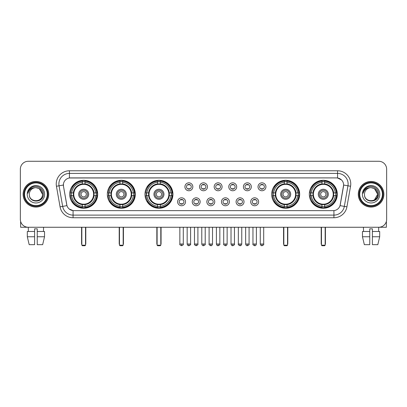 <?xml version="1.0" encoding="UTF-8"?>
<svg xmlns="http://www.w3.org/2000/svg" width="407" height="407" viewBox="0 0 407 407"><rect width="100%" height="100%" fill="white"/><g stroke="black" fill="none" stroke-linecap="round" stroke-linejoin="round"><path stroke-width="0.61" d="M309.325 194.261A13.986 13.986 0 0 0 323.311 208.252A13.986 13.986 0 0 0 337.301 194.261A13.986 13.986 0 0 0 323.311 180.276A13.986 13.986 0 0 0 309.325 194.261M107.331 194.261A13.986 13.986 0 0 0 121.322 208.252A13.986 13.986 0 0 0 135.307 194.261A13.986 13.986 0 0 0 121.322 180.276A13.986 13.986 0 0 0 107.331 194.261M144.968 194.261A13.986 13.986 0 0 0 158.954 208.252A13.986 13.986 0 0 0 172.939 194.261A13.986 13.986 0 0 0 158.954 180.276A13.986 13.986 0 0 0 144.968 194.261M271.693 194.261A13.986 13.986 0 0 0 285.678 208.252A13.986 13.986 0 0 0 299.669 194.261A13.986 13.986 0 0 0 285.678 180.276A13.986 13.986 0 0 0 271.693 194.261M69.699 194.261A13.986 13.986 0 0 0 83.689 208.252A13.986 13.986 0 0 0 97.675 194.261A13.986 13.986 0 0 0 83.689 180.276A13.986 13.986 0 0 0 69.699 194.261M185.526 201.786A3.958 3.958 0 0 1 181.568 205.744A3.958 3.958 0 0 1 177.61 201.786A3.958 3.958 0 0 1 181.568 197.827A3.958 3.958 0 0 1 185.526 201.786M179.192 201.786A2.376 2.376 0 0 0 181.568 204.161A2.376 2.376 0 0 0 183.944 201.786A2.376 2.376 0 0 0 181.568 199.41A2.376 2.376 0 0 0 179.192 201.786M200.147 201.786A3.958 3.958 0 0 1 196.189 205.744A3.958 3.958 0 0 1 192.231 201.786A3.958 3.958 0 0 1 196.189 197.827A3.958 3.958 0 0 1 200.147 201.786M193.813 201.786A2.376 2.376 0 0 0 196.189 204.161A2.376 2.376 0 0 0 198.565 201.786A2.376 2.376 0 0 0 196.189 199.41A2.376 2.376 0 0 0 193.813 201.786M214.769 201.786A3.958 3.958 0 0 1 210.811 205.744A3.958 3.958 0 0 1 206.853 201.786A3.958 3.958 0 0 1 210.811 197.827A3.958 3.958 0 0 1 214.769 201.786M208.435 201.786A2.376 2.376 0 0 0 210.811 204.161A2.376 2.376 0 0 0 213.187 201.786A2.376 2.376 0 0 0 210.811 199.41A2.376 2.376 0 0 0 208.435 201.786M229.39 201.786A3.958 3.958 0 0 1 225.432 205.744A3.958 3.958 0 0 1 221.474 201.786A3.958 3.958 0 0 1 225.432 197.827A3.958 3.958 0 0 1 229.39 201.786M223.056 201.786A2.376 2.376 0 0 0 225.432 204.161A2.376 2.376 0 0 0 227.808 201.786A2.376 2.376 0 0 0 225.432 199.41A2.376 2.376 0 0 0 223.056 201.786M244.012 201.786A3.958 3.958 0 0 1 240.049 205.744A3.958 3.958 0 0 1 236.091 201.786A3.958 3.958 0 0 1 240.049 197.827A3.958 3.958 0 0 1 244.012 201.786M237.678 201.786A2.376 2.376 0 0 0 240.049 204.161A2.376 2.376 0 0 0 242.424 201.786A2.376 2.376 0 0 0 240.049 199.41A2.376 2.376 0 0 0 237.678 201.786M258.628 201.786A3.958 3.958 0 0 1 254.67 205.744A3.958 3.958 0 0 1 250.712 201.786A3.958 3.958 0 0 1 254.67 197.827A3.958 3.958 0 0 1 258.628 201.786M252.294 201.786A2.376 2.376 0 0 0 254.67 204.161A2.376 2.376 0 0 0 257.046 201.786A2.376 2.376 0 0 0 254.67 199.41A2.376 2.376 0 0 0 252.294 201.786M192.837 186.793A3.958 3.958 0 0 1 188.879 190.756A3.958 3.958 0 0 1 184.92 186.793A3.958 3.958 0 0 1 188.879 182.835A3.958 3.958 0 0 1 192.837 186.793M186.503 186.793A2.376 2.376 0 0 0 188.879 189.169A2.376 2.376 0 0 0 191.254 186.793A2.376 2.376 0 0 0 188.879 184.422A2.376 2.376 0 0 0 186.503 186.793M207.458 186.793A3.958 3.958 0 0 1 203.5 190.756A3.958 3.958 0 0 1 199.542 186.793A3.958 3.958 0 0 1 203.5 182.835A3.958 3.958 0 0 1 207.458 186.793M201.124 186.793A2.376 2.376 0 0 0 203.5 189.169A2.376 2.376 0 0 0 205.876 186.793A2.376 2.376 0 0 0 203.5 184.422A2.376 2.376 0 0 0 201.124 186.793M222.08 186.793A3.958 3.958 0 0 1 218.121 190.756A3.958 3.958 0 0 1 214.163 186.793A3.958 3.958 0 0 1 218.121 182.835A3.958 3.958 0 0 1 222.08 186.793M215.746 186.793A2.376 2.376 0 0 0 218.121 189.169A2.376 2.376 0 0 0 220.497 186.793A2.376 2.376 0 0 0 218.121 184.422A2.376 2.376 0 0 0 215.746 186.793M236.701 186.793A3.958 3.958 0 0 1 232.743 190.756A3.958 3.958 0 0 1 228.78 186.793A3.958 3.958 0 0 1 232.743 182.835A3.958 3.958 0 0 1 236.701 186.793M230.367 186.793A2.376 2.376 0 0 0 232.743 189.169A2.376 2.376 0 0 0 235.114 186.793A2.376 2.376 0 0 0 232.743 184.422A2.376 2.376 0 0 0 230.367 186.793M251.317 186.793A3.958 3.958 0 0 1 247.359 190.756A3.958 3.958 0 0 1 243.401 186.793A3.958 3.958 0 0 1 247.359 182.835A3.958 3.958 0 0 1 251.317 186.793M244.983 186.793A2.376 2.376 0 0 0 247.359 189.169A2.376 2.376 0 0 0 249.735 186.793A2.376 2.376 0 0 0 247.359 184.422A2.376 2.376 0 0 0 244.983 186.793M265.939 186.793A3.958 3.958 0 0 1 261.981 190.756A3.958 3.958 0 0 1 258.023 186.793A3.958 3.958 0 0 1 261.981 182.835A3.958 3.958 0 0 1 265.939 186.793M259.605 186.793A2.376 2.376 0 0 0 261.981 189.169A2.376 2.376 0 0 0 264.357 186.793A2.376 2.376 0 0 0 261.981 184.422A2.376 2.376 0 0 0 259.605 186.793M60.073 206.848L56.441 186.264A13.197 13.197 0 0 1 69.434 170.777L337.566 170.777A13.197 13.197 0 0 1 350.559 186.264L346.927 206.848A13.197 13.197 0 0 1 333.933 217.75L73.067 217.75A13.197 13.197 0 0 1 60.073 206.848L62.668 206.39L59.04 185.806A10.557 10.557 0 0 1 69.434 173.413L337.566 173.413A10.557 10.557 0 0 1 347.96 185.806L344.332 206.39A10.557 10.557 0 0 1 333.933 215.11L73.067 215.11A10.557 10.557 0 0 1 62.668 206.39L66.951 205.632L63.477 186.264A7.128 7.128 0 0 1 70.492 177.9L336.508 177.9A7.128 7.128 0 0 1 343.523 186.264L340.267 204.736A7.128 7.128 0 0 1 333.252 210.628L73.748 210.628A7.128 7.128 0 0 1 66.733 204.736L63.477 186.264L63.446 183.969M70.955 195.584A12.8 12.8 0 0 1 70.955 192.943M272.949 195.584A12.8 12.8 0 0 1 272.949 192.943M146.22 195.584A12.8 12.8 0 0 1 146.22 192.943M108.588 195.584A12.8 12.8 0 0 1 108.588 192.943M310.582 195.584A12.8 12.8 0 0 1 310.582 192.943M23.123 194.261A12.8 12.8 0 0 0 35.923 207.061A12.8 12.8 0 0 0 48.718 194.261A12.8 12.8 0 0 0 35.923 181.466A12.8 12.8 0 0 0 23.123 194.261M358.282 194.261A12.8 12.8 0 0 0 371.077 207.061A12.8 12.8 0 0 0 383.877 194.261A12.8 12.8 0 0 0 371.077 181.466A12.8 12.8 0 0 0 358.282 194.261M69.434 170.777L69.434 177.981L336.508 177.9L337.566 177.981L341.544 179.986M333.252 210.628L73.748 210.628M73.067 217.75L73.067 210.592L69.261 209.035M350.559 186.264L343.635 185.043L340.048 205.632L346.927 206.848M386.65 169.19A7.916 7.916 0 0 0 378.734 161.274L28.266 161.274A7.916 7.916 0 0 0 20.35 169.19L20.35 219.332A7.916 7.916 0 0 0 28.266 227.254L378.734 227.254A7.916 7.916 0 0 0 386.65 219.332L386.65 169.19L386.65 219.332M20.35 169.19L20.35 219.332M378.734 161.274L28.266 161.274M28.383 231.476L28.266 227.254L378.734 227.254L378.617 231.476M20.615 221.362L20.615 227.254L51.226 227.254M27.31 231.476L27.31 236.752L29.187 244.668L27.31 236.752L27.31 231.476L34.6 231.476L34.6 228.836L37.241 228.836L37.241 231.476L44.531 231.476L44.531 236.752L42.654 244.668L44.531 236.752L37.241 236.752L37.241 231.476L37.241 244.668L42.654 244.668M43.574 227.254L43.457 231.476M34.6 231.476L34.6 244.668L29.187 244.668M27.31 236.752L34.6 236.752M47.268 194.261A11.35 11.35 0 0 0 35.923 182.916A11.35 11.35 0 0 0 24.573 194.261A11.35 11.35 0 0 0 35.923 205.611A11.35 11.35 0 0 0 47.268 194.261M47.797 194.261A11.874 11.874 0 0 0 35.923 182.387A11.874 11.874 0 0 0 24.044 194.261A11.874 11.874 0 0 0 35.923 206.14A11.874 11.874 0 0 0 47.797 194.261M48.586 194.261A12.668 12.668 0 0 0 35.923 181.598A12.668 12.668 0 0 0 23.255 194.261A12.668 12.668 0 0 0 35.923 206.929A12.668 12.668 0 0 0 48.586 194.261M42.516 194.261C42.125 190.257 39.927 188.054 35.923 187.668L39.22 188.548L42.516 194.261L39.22 188.548L35.923 187.668L39.22 188.548L42.516 194.261L39.22 188.548L35.923 187.668L39.22 188.548L42.516 194.261C42.923 202.772 28.917 202.772 29.324 194.261C28.734 203.419 43.661 203.215 43.351 194.261C43.839 187.978 35.607 183.984 30.861 188.034C29.207 189.418 28.236 191.173 27.951 193.305C29.197 189.372 31.853 187.495 35.923 187.668L39.22 188.548L42.516 194.261C42.923 202.772 28.917 202.772 29.324 194.261C28.917 202.772 42.923 202.772 42.516 194.261C42.923 202.772 28.917 202.772 29.324 194.261C28.917 202.772 42.923 202.772 42.516 194.261C42.923 202.772 28.917 202.772 29.324 194.261C28.917 202.772 42.923 202.772 42.516 194.261C42.923 202.772 28.917 202.772 29.324 194.261C28.917 202.772 42.923 202.772 42.516 194.261C42.923 202.772 28.917 202.772 29.324 194.261C28.917 202.772 42.923 202.772 42.516 194.261C42.923 202.772 28.917 202.772 29.324 194.261C28.917 202.772 42.923 202.772 42.516 194.261C42.923 202.772 28.917 202.772 29.324 194.261A6.598 6.598 0 0 1 35.923 187.668L39.22 188.548L42.516 194.261C42.781 199.384 36.198 202.788 32.178 199.7M27.213 194.261A8.71 8.71 0 0 0 35.923 202.971A8.71 8.71 0 0 0 44.628 194.261A8.71 8.71 0 0 0 35.923 185.556A8.71 8.71 0 0 0 27.213 194.261M30.861 188.034L28.912 190.349M28.795 190.573L28.968 190.252L28.795 190.573M93.946 195.584A10.343 10.343 0 0 0 85.007 184.005L85.007 184.005A10.343 10.343 0 0 0 73.428 195.584A10.343 10.343 0 0 0 93.946 195.584L93.946 195.584A10.343 10.343 0 0 1 85.007 204.523L85.007 206.278A12.088 12.088 0 0 0 95.701 195.584L96.815 195.584A13.197 13.197 0 0 1 85.007 207.392L85.007 206.278M71.22 195.584A12.536 12.536 0 0 1 71.22 192.943M85.007 181.797A12.536 12.536 0 0 0 82.367 181.797M96.154 192.943A12.536 12.536 0 0 1 96.154 195.584M95.701 192.943L96.815 192.943A13.197 13.197 0 0 0 85.007 181.135L85.007 183.878A10.47 10.47 0 0 1 94.073 192.943L95.701 192.943A12.088 12.088 0 0 0 85.007 182.25M71.673 195.584L70.559 195.584A13.197 13.197 0 0 0 82.367 207.392L82.367 204.65A10.47 10.47 0 0 1 73.301 195.584L71.673 195.584A12.088 12.088 0 0 0 82.367 206.278M95.701 195.584L94.073 195.584A10.47 10.47 0 0 1 85.007 204.65L85.007 204.523M73.428 195.584L73.428 195.584A10.343 10.343 0 0 0 82.367 204.523M85.007 206.731A12.536 12.536 0 0 1 82.367 206.731M82.367 182.25L82.367 181.135A13.197 13.197 0 0 0 70.559 192.943L73.301 192.943A10.47 10.47 0 0 1 82.367 183.878L82.367 182.25A12.088 12.088 0 0 0 71.673 192.943M93.61 194.261A9.921 9.921 0 0 1 83.689 204.187A9.921 9.921 0 0 1 73.764 194.261A9.921 9.921 0 0 1 83.689 184.34A9.921 9.921 0 0 1 93.61 194.261M88.701 194.261A5.016 5.016 0 0 0 83.689 189.25A5.016 5.016 0 0 0 78.673 194.261A5.016 5.016 0 0 0 83.689 199.277A5.016 5.016 0 0 0 88.701 194.261M87.647 194.261A3.958 3.958 0 0 0 83.689 190.303A3.958 3.958 0 0 0 79.726 194.261A3.958 3.958 0 0 0 83.689 198.224A3.958 3.958 0 0 0 87.647 194.261M86.325 194.261A2.64 2.64 0 0 1 83.689 196.902A2.64 2.64 0 0 1 81.049 194.261A2.64 2.64 0 0 1 83.689 191.626A2.64 2.64 0 0 1 86.325 194.261A2.64 2.64 0 0 1 83.689 196.902A2.64 2.64 0 0 1 81.049 194.261A2.64 2.64 0 0 1 83.689 191.626A2.64 2.64 0 0 1 86.325 194.261M72.583 187.139L71.958 187.139A13.721 13.721 0 0 1 97.41 194.261A13.721 13.721 0 0 1 71.958 201.389L72.583 201.389M81.838 227.254L81.838 245.197L85.536 245.197L85.536 227.254M81.838 245.197L82.367 245.726L85.007 245.726L85.536 245.197M131.583 195.584A10.343 10.343 0 0 0 122.639 184.005L122.639 184.005A10.343 10.343 0 0 0 111.06 195.584A10.343 10.343 0 0 0 131.583 195.584L131.583 195.584A10.343 10.343 0 0 1 122.639 204.523L122.639 206.278A12.088 12.088 0 0 0 133.333 195.584L134.447 195.584A13.197 13.197 0 0 1 122.639 207.392L122.639 206.278M108.852 195.584A12.536 12.536 0 0 1 108.852 192.943M122.639 181.797A12.536 12.536 0 0 0 119.999 181.797M133.786 192.943A12.536 12.536 0 0 1 133.786 195.584M133.333 192.943L134.447 192.943A13.197 13.197 0 0 0 122.639 181.135L122.639 183.878A10.47 10.47 0 0 1 131.705 192.943L133.333 192.943A12.088 12.088 0 0 0 122.639 182.25M109.305 195.584L108.191 195.584A13.197 13.197 0 0 0 119.999 207.392L119.999 204.65A10.47 10.47 0 0 1 110.933 195.584L109.305 195.584A12.088 12.088 0 0 0 119.999 206.278M133.333 195.584L131.705 195.584A10.47 10.47 0 0 1 122.639 204.65L122.639 204.523M111.06 195.584L111.06 195.584A10.343 10.343 0 0 0 119.999 204.523M122.639 206.731A12.536 12.536 0 0 1 119.999 206.731M119.999 182.25L119.999 181.135A13.197 13.197 0 0 0 108.191 192.943L110.933 192.943A10.47 10.47 0 0 1 119.999 183.878L119.999 182.25A12.088 12.088 0 0 0 109.305 192.943M131.242 194.261A9.921 9.921 0 0 1 121.322 204.187A9.921 9.921 0 0 1 111.396 194.261A9.921 9.921 0 0 1 121.322 184.34A9.921 9.921 0 0 1 131.242 194.261M126.333 194.261A5.016 5.016 0 0 0 121.322 189.25A5.016 5.016 0 0 0 116.305 194.261A5.016 5.016 0 0 0 121.322 199.277A5.016 5.016 0 0 0 126.333 194.261M125.28 194.261A3.958 3.958 0 0 0 121.322 190.303A3.958 3.958 0 0 0 117.364 194.261A3.958 3.958 0 0 0 121.322 198.224A3.958 3.958 0 0 0 125.28 194.261M123.957 194.261A2.64 2.64 0 0 1 121.322 196.902A2.64 2.64 0 0 1 118.681 194.261A2.64 2.64 0 0 1 121.322 191.626A2.64 2.64 0 0 1 123.957 194.261A2.64 2.64 0 0 1 121.322 196.902A2.64 2.64 0 0 1 118.681 194.261A2.64 2.64 0 0 1 121.322 191.626A2.64 2.64 0 0 1 123.957 194.261M110.216 187.139L109.59 187.139A13.721 13.721 0 0 1 135.043 194.261A13.721 13.721 0 0 1 109.59 201.389L110.216 201.389M119.475 227.254L119.475 245.197L123.168 245.197L123.168 227.254M119.475 245.197L119.999 245.726L122.639 245.726L123.168 245.197M169.215 195.584A10.343 10.343 0 0 0 160.272 184.005L160.272 184.005A10.343 10.343 0 0 0 148.692 195.584A10.343 10.343 0 0 0 169.215 195.584L169.215 195.584A10.343 10.343 0 0 1 160.272 204.523L160.272 206.278A12.088 12.088 0 0 0 170.965 195.584L172.08 195.584A13.197 13.197 0 0 1 160.272 207.392L160.272 206.278M146.489 195.584A12.536 12.536 0 0 1 146.489 192.943M160.272 181.797A12.536 12.536 0 0 0 157.631 181.797M171.418 192.943A12.536 12.536 0 0 1 171.418 195.584M170.965 192.943L172.08 192.943A13.197 13.197 0 0 0 160.272 181.135L160.272 183.878A10.47 10.47 0 0 1 169.337 192.943L170.965 192.943A12.088 12.088 0 0 0 160.272 182.25M146.937 195.584L145.823 195.584A13.197 13.197 0 0 0 157.631 207.392L157.631 204.65A10.47 10.47 0 0 1 148.565 195.584L146.937 195.584A12.088 12.088 0 0 0 157.631 206.278M170.965 195.584L169.337 195.584A10.47 10.47 0 0 1 160.272 204.65L160.272 204.523M148.692 195.584L148.692 195.584A10.343 10.343 0 0 0 157.631 204.523M160.272 206.731A12.536 12.536 0 0 1 157.631 206.731M157.631 182.25L157.631 181.135A13.197 13.197 0 0 0 145.823 192.943L148.565 192.943A10.47 10.47 0 0 1 157.631 183.878L157.631 182.25A12.088 12.088 0 0 0 146.937 192.943M168.874 194.261A9.921 9.921 0 0 1 158.954 204.187A9.921 9.921 0 0 1 149.028 194.261A9.921 9.921 0 0 1 158.954 184.34A9.921 9.921 0 0 1 168.874 194.261M163.965 194.261A5.016 5.016 0 0 0 158.954 189.25A5.016 5.016 0 0 0 153.938 194.261A5.016 5.016 0 0 0 158.954 199.277A5.016 5.016 0 0 0 163.965 194.261M162.912 194.261A3.958 3.958 0 0 0 158.954 190.303A3.958 3.958 0 0 0 154.996 194.261A3.958 3.958 0 0 0 158.954 198.224A3.958 3.958 0 0 0 162.912 194.261M161.594 194.261A2.64 2.64 0 0 1 158.954 196.902A2.64 2.64 0 0 1 156.313 194.261A2.64 2.64 0 0 1 158.954 191.626A2.64 2.64 0 0 1 161.594 194.261A2.64 2.64 0 0 1 158.954 196.902A2.64 2.64 0 0 1 156.313 194.261A2.64 2.64 0 0 1 158.954 191.626A2.64 2.64 0 0 1 161.594 194.261M147.848 187.139L147.227 187.139A13.721 13.721 0 0 1 172.675 194.261A13.721 13.721 0 0 1 147.227 201.389L147.848 201.389M157.107 227.254L157.107 245.197L160.801 245.197L160.801 227.254M157.107 245.197L157.631 245.726L160.272 245.726L160.801 245.197M295.94 195.584A10.343 10.343 0 0 0 287.001 184.005L287.001 184.005A10.343 10.343 0 0 0 275.417 195.584A10.343 10.343 0 0 0 295.94 195.584L295.94 195.584A10.343 10.343 0 0 1 287.001 204.523L287.001 206.278A12.088 12.088 0 0 0 297.695 195.584L298.809 195.584A13.197 13.197 0 0 1 287.001 207.392L287.001 206.278M273.214 195.584A12.536 12.536 0 0 1 273.214 192.943M287.001 181.797A12.536 12.536 0 0 0 284.361 181.797M298.148 192.943A12.536 12.536 0 0 1 298.148 195.584M297.695 192.943L298.809 192.943A13.197 13.197 0 0 0 287.001 181.135L287.001 183.878A10.47 10.47 0 0 1 296.067 192.943L297.695 192.943A12.088 12.088 0 0 0 287.001 182.25M273.667 195.584L272.553 195.584A13.197 13.197 0 0 0 284.361 207.392L284.361 204.65A10.47 10.47 0 0 1 275.295 195.584L273.667 195.584A12.088 12.088 0 0 0 284.361 206.278M297.695 195.584L296.067 195.584A10.47 10.47 0 0 1 287.001 204.65L287.001 204.523M275.417 195.584L275.417 195.584A10.343 10.343 0 0 0 284.361 204.523M287.001 206.731A12.536 12.536 0 0 1 284.361 206.731M284.361 182.25L284.361 181.135A13.197 13.197 0 0 0 272.553 192.943L275.295 192.943A10.47 10.47 0 0 1 284.361 183.878L284.361 182.25A12.088 12.088 0 0 0 273.667 192.943M295.604 194.261A9.921 9.921 0 0 1 285.678 204.187A9.921 9.921 0 0 1 275.758 194.261A9.921 9.921 0 0 1 285.678 184.34A9.921 9.921 0 0 1 295.604 194.261M290.695 194.261A5.016 5.016 0 0 0 285.678 189.25A5.016 5.016 0 0 0 280.667 194.261A5.016 5.016 0 0 0 285.678 199.277A5.016 5.016 0 0 0 290.695 194.261M289.636 194.261A3.958 3.958 0 0 0 285.678 190.303A3.958 3.958 0 0 0 281.72 194.261A3.958 3.958 0 0 0 285.678 198.224A3.958 3.958 0 0 0 289.636 194.261M288.319 194.261A2.64 2.64 0 0 1 285.678 196.902A2.64 2.64 0 0 1 283.043 194.261A2.64 2.64 0 0 1 285.678 191.626A2.64 2.64 0 0 1 288.319 194.261A2.64 2.64 0 0 1 285.678 196.902A2.64 2.64 0 0 1 283.043 194.261A2.64 2.64 0 0 1 285.678 191.626A2.64 2.64 0 0 1 288.319 194.261M274.572 187.139L273.952 187.139A13.721 13.721 0 0 1 299.404 194.261A13.721 13.721 0 0 1 273.952 201.389L274.572 201.389M283.832 227.254L283.832 245.197L287.525 245.197L287.525 227.254M283.832 245.197L284.361 245.726L287.001 245.726L287.525 245.197M333.572 195.584A10.343 10.343 0 0 0 324.633 184.005L324.633 184.005A10.343 10.343 0 0 0 313.054 195.584A10.343 10.343 0 0 0 333.572 195.584L333.572 195.584A10.343 10.343 0 0 1 324.633 204.523L324.633 206.278A12.088 12.088 0 0 0 335.327 195.584L336.441 195.584A13.197 13.197 0 0 1 324.633 207.392L324.633 206.278M310.846 195.584A12.536 12.536 0 0 1 310.846 192.943M324.633 181.797A12.536 12.536 0 0 0 321.993 181.797M335.78 192.943A12.536 12.536 0 0 1 335.78 195.584M335.327 192.943L336.441 192.943A13.197 13.197 0 0 0 324.633 181.135L324.633 183.878A10.47 10.47 0 0 1 333.699 192.943L335.327 192.943A12.088 12.088 0 0 0 324.633 182.25M311.299 195.584L310.185 195.584A13.197 13.197 0 0 0 321.993 207.392L321.993 204.65A10.47 10.47 0 0 1 312.927 195.584L311.299 195.584A12.088 12.088 0 0 0 321.993 206.278M335.327 195.584L333.699 195.584A10.47 10.47 0 0 1 324.633 204.65L324.633 204.523M313.054 195.584L313.054 195.584A10.343 10.343 0 0 0 321.993 204.523M324.633 206.731A12.536 12.536 0 0 1 321.993 206.731M321.993 182.25L321.993 181.135A13.197 13.197 0 0 0 310.185 192.943L312.927 192.943A10.47 10.47 0 0 1 321.993 183.878L321.993 182.25A12.088 12.088 0 0 0 311.299 192.943M333.236 194.261A9.921 9.921 0 0 1 323.311 204.187A9.921 9.921 0 0 1 313.39 194.261A9.921 9.921 0 0 1 323.311 184.34A9.921 9.921 0 0 1 333.236 194.261M328.327 194.261A5.016 5.016 0 0 0 323.311 189.25A5.016 5.016 0 0 0 318.299 194.261A5.016 5.016 0 0 0 323.311 199.277A5.016 5.016 0 0 0 328.327 194.261M327.274 194.261A3.958 3.958 0 0 0 323.311 190.303A3.958 3.958 0 0 0 319.353 194.261A3.958 3.958 0 0 0 323.311 198.224A3.958 3.958 0 0 0 327.274 194.261M325.951 194.261A2.64 2.64 0 0 1 323.311 196.902A2.64 2.64 0 0 1 320.675 194.261A2.64 2.64 0 0 1 323.311 191.626A2.64 2.64 0 0 1 325.951 194.261A2.64 2.64 0 0 1 323.311 196.902A2.64 2.64 0 0 1 320.675 194.261A2.64 2.64 0 0 1 323.311 191.626A2.64 2.64 0 0 1 325.951 194.261M312.205 187.139L311.584 187.139A13.721 13.721 0 0 1 337.037 194.261A13.721 13.721 0 0 1 311.584 201.389L312.205 201.389M321.464 227.254L321.464 245.197L325.162 245.197L325.162 227.254M321.464 245.197L321.993 245.726L324.633 245.726L325.162 245.197M188.09 189.036L188.09 188.66A2.025 2.025 0 0 0 189.672 188.66L189.672 189.036M189.672 184.554L189.672 184.931A2.025 2.025 0 0 0 188.09 184.931L188.09 184.554M202.706 189.036L202.706 188.66A2.025 2.025 0 0 0 204.294 188.66L204.294 189.036M204.294 184.554L204.294 184.931A2.025 2.025 0 0 0 202.706 184.931L202.706 184.554M217.328 189.036L217.328 188.66A2.025 2.025 0 0 0 218.91 188.66L218.91 189.036M218.91 184.554L218.91 184.931A2.025 2.025 0 0 0 217.328 184.931L217.328 184.554M231.949 189.036L231.949 188.66A2.025 2.025 0 0 0 233.532 188.66L233.532 189.036M233.532 184.554L233.532 184.931A2.025 2.025 0 0 0 231.949 184.931L231.949 184.554M246.571 189.036L246.571 188.66A2.025 2.025 0 0 0 248.153 188.66L248.153 189.036M248.153 184.554L248.153 184.931A2.025 2.025 0 0 0 246.571 184.931L246.571 184.554M261.187 189.036L261.187 188.66A2.025 2.025 0 0 0 262.774 188.66L262.774 189.036M262.774 184.554L262.774 184.931A2.025 2.025 0 0 0 261.187 184.931L261.187 184.554M180.779 204.024L180.779 203.648A2.025 2.025 0 0 0 182.361 203.648L182.361 204.024M182.361 199.547L182.361 199.923A2.025 2.025 0 0 0 180.779 199.923L180.779 199.547M195.396 204.024L195.396 203.648A2.025 2.025 0 0 0 196.983 203.648L196.983 204.024M196.983 199.547L196.983 199.923A2.025 2.025 0 0 0 195.396 199.923L195.396 199.547M210.017 204.024L210.017 203.648A2.025 2.025 0 0 0 211.604 203.648L211.604 204.024M211.604 199.547L211.604 199.923A2.025 2.025 0 0 0 210.017 199.923L210.017 199.547M224.639 204.024L224.639 203.648A2.025 2.025 0 0 0 226.221 203.648L226.221 204.024M226.221 199.547L226.221 199.923A2.025 2.025 0 0 0 224.639 199.923L224.639 199.547M239.26 204.024L239.26 203.648A2.025 2.025 0 0 0 240.842 203.648L240.842 204.024M240.842 199.547L240.842 199.923A2.025 2.025 0 0 0 239.26 199.923L239.26 199.547M253.882 204.024L253.882 203.648A2.025 2.025 0 0 0 255.464 203.648L255.464 204.024M255.464 199.547L255.464 199.923A2.025 2.025 0 0 0 253.882 199.923L253.882 199.547M386.385 221.362L386.385 227.254L355.774 227.254M369.76 231.476L369.76 236.752L362.469 236.752L364.346 244.668L362.469 236.752L362.469 231.476L369.76 231.476L369.76 228.836L372.4 228.836L372.4 231.476L379.69 231.476L379.69 236.752L377.813 244.668L379.69 236.752L372.4 236.752L372.4 231.476M369.76 236.752L369.76 244.668L364.346 244.668M377.813 244.668L372.4 244.668L372.4 236.752M363.426 227.254L363.543 231.476M382.427 194.261A11.35 11.35 0 0 0 371.077 182.916A11.35 11.35 0 0 0 359.732 194.261A11.35 11.35 0 0 0 371.077 205.611A11.35 11.35 0 0 0 382.427 194.261M382.956 194.261A11.874 11.874 0 0 0 371.077 182.387A11.874 11.874 0 0 0 359.203 194.261A11.874 11.874 0 0 0 371.077 206.14A11.874 11.874 0 0 0 382.956 194.261M383.745 194.261A12.668 12.668 0 0 0 371.077 181.598A12.668 12.668 0 0 0 358.414 194.261A12.668 12.668 0 0 0 371.077 206.929A12.668 12.668 0 0 0 383.745 194.261M377.289 192.028L377.676 194.261L374.379 188.548L371.077 187.668L374.379 188.548L377.676 194.261L374.379 188.548L371.077 187.668L374.379 188.548L377.676 194.261L374.379 188.548L371.077 187.668L374.379 188.548L377.676 194.261C378.083 202.772 364.077 202.772 364.484 194.261C363.894 203.419 378.82 203.215 378.51 194.261C378.998 187.978 370.767 183.984 366.02 188.034C364.367 189.418 363.395 191.173 363.11 193.305C364.357 189.372 367.012 187.495 371.077 187.668L374.379 188.548L377.676 194.261C378.083 202.772 364.077 202.772 364.484 194.261C364.077 202.772 378.083 202.772 377.676 194.261L374.379 199.979L377.676 194.261C378.083 202.772 364.077 202.772 364.484 194.261C364.077 202.772 378.083 202.772 377.676 194.261C378.083 202.772 364.077 202.772 364.484 194.261C364.077 202.772 378.083 202.772 377.676 194.261C378.083 202.772 364.077 202.772 364.484 194.261C364.077 202.772 378.083 202.772 377.676 194.261C378.083 202.772 364.077 202.772 364.484 194.261C364.077 202.772 378.083 202.772 377.676 194.261C378.083 202.772 364.077 202.772 364.484 194.261A6.598 6.598 0 0 1 371.077 187.668L374.379 188.548L377.676 194.261C377.94 199.384 371.357 202.788 367.338 199.7M371.077 187.668C375.086 188.054 377.284 190.257 377.676 194.261M362.372 194.261A8.71 8.71 0 0 0 371.077 202.971A8.71 8.71 0 0 0 379.787 194.261A8.71 8.71 0 0 0 371.077 185.556A8.71 8.71 0 0 0 362.372 194.261M366.02 188.034L364.072 190.349M363.955 190.573L364.128 190.252M337.566 170.777L337.566 177.981M56.441 186.264L59.04 185.806A10.557 10.557 0 0 1 58.878 183.969M59.04 185.806L63.365 185.043M333.933 210.592L333.933 217.75M81.578 227.254L81.578 243.615L81.838 243.615M83.689 196.902A2.64 2.64 0 0 1 81.049 194.261A2.64 2.64 0 0 1 83.689 191.626M85.536 243.615L85.801 243.615L85.801 227.254M82.367 206.848A12.653 12.653 0 0 0 85.007 206.848M96.271 195.584A12.653 12.653 0 0 0 96.271 192.943M85.007 181.68A12.653 12.653 0 0 0 82.367 181.68M119.21 227.254L119.21 243.615L119.475 243.615M121.322 196.902A2.64 2.64 0 0 1 118.681 194.261A2.64 2.64 0 0 1 121.322 191.626M123.168 243.615L123.433 243.615L123.433 227.254M119.999 206.848A12.653 12.653 0 0 0 122.639 206.848M133.903 195.584A12.653 12.653 0 0 0 133.903 192.943M122.639 181.68A12.653 12.653 0 0 0 119.999 181.68M156.843 227.254L156.843 243.615L157.107 243.615M158.954 196.902A2.64 2.64 0 0 1 156.313 194.261A2.64 2.64 0 0 1 158.954 191.626M160.801 243.615L161.065 243.615L161.065 227.254M157.631 206.848A12.653 12.653 0 0 0 160.272 206.848M171.535 195.584A12.653 12.653 0 0 0 171.535 192.943M160.272 181.68A12.653 12.653 0 0 0 157.631 181.68M283.567 227.254L283.567 243.615L283.832 243.615M285.678 196.902A2.64 2.64 0 0 1 283.043 194.261A2.64 2.64 0 0 1 285.678 191.626M287.525 243.615L287.79 243.615L287.79 227.254M284.361 206.848A12.653 12.653 0 0 0 287.001 206.848M298.265 195.584A12.653 12.653 0 0 0 298.265 192.943M287.001 181.68A12.653 12.653 0 0 0 284.361 181.68M321.199 227.254L321.199 243.615L321.464 243.615M325.162 243.615L325.422 243.615L325.422 227.254M321.993 206.848A12.653 12.653 0 0 0 324.633 206.848M335.897 195.584A12.653 12.653 0 0 0 335.897 192.943M324.633 181.68A12.653 12.653 0 0 0 321.993 181.68M188.879 244.012L187.164 244.012C187.464 245.233 188.034 245.803 188.879 245.726L188.879 244.012L190.593 244.012L190.593 227.254M203.5 244.012L201.786 244.012C202.086 245.233 202.655 245.803 203.5 245.726L203.5 244.012L205.214 244.012L205.214 227.254M218.121 244.012L216.407 244.012C216.702 245.233 217.277 245.803 218.121 245.726L218.121 244.012L219.836 244.012L219.836 227.254M232.743 244.012L231.023 244.012C231.324 245.233 231.898 245.803 232.743 245.726L232.743 244.012L234.457 244.012L234.457 227.254M247.359 244.012L245.645 244.012C245.945 245.233 246.515 245.803 247.359 245.726L247.359 244.012L249.079 244.012L249.079 227.254M261.981 244.012L260.266 244.012C260.566 245.233 261.136 245.803 261.981 245.726L261.981 244.012L263.695 244.012L263.695 227.254M181.568 244.012L179.853 244.012C179.507 244.556 180.077 245.131 181.568 245.726L181.568 244.012L183.287 244.012L183.287 227.254M196.189 244.012L194.475 244.012C194.129 244.556 194.699 245.131 196.189 245.726L196.189 244.012L197.904 244.012L197.904 227.254M210.811 244.012L209.096 244.012C208.745 244.556 209.32 245.131 210.811 245.726L210.811 244.012L212.525 244.012L212.525 227.254M225.432 244.012L223.713 244.012C223.367 244.556 223.936 245.131 225.432 245.726L225.432 244.012L227.147 244.012L227.147 227.254M240.049 244.012L238.334 244.012C237.988 244.556 238.558 245.131 240.049 245.726L240.049 244.012L241.768 244.012L241.768 227.254M254.67 244.012L252.956 244.012C252.61 244.556 253.179 245.131 254.67 245.726L254.67 244.012L256.385 244.012L256.385 227.254M81.578 243.615A2.111 2.111 0 0 0 81.838 244.638M85.536 244.638A2.111 2.111 0 0 0 85.801 243.615M119.21 243.615A2.111 2.111 0 0 0 119.475 244.638M123.168 244.638A2.111 2.111 0 0 0 123.433 243.615M156.843 243.615A2.111 2.111 0 0 0 157.107 244.638M160.801 244.638A2.111 2.111 0 0 0 161.065 243.615M283.567 243.615A2.111 2.111 0 0 0 283.832 244.638M287.525 244.638A2.111 2.111 0 0 0 287.79 243.615M321.199 243.615A2.111 2.111 0 0 0 321.464 244.638M325.162 244.638A2.111 2.111 0 0 0 325.422 243.615M187.164 244.012L187.164 227.254M190.593 244.012C190.944 244.556 190.369 245.131 188.879 245.726M201.786 244.012L201.786 227.254M205.214 244.012C205.566 244.556 204.991 245.131 203.5 245.726M216.407 244.012L216.407 227.254M219.836 244.012C220.182 244.556 219.612 245.131 218.121 245.726M231.023 244.012L231.023 227.254M234.457 244.012C234.803 244.556 234.234 245.131 232.743 245.726M245.645 244.012L245.645 227.254M249.079 244.012C249.425 244.556 248.855 245.131 247.359 245.726M260.266 244.012L260.266 227.254M263.695 244.012C264.046 244.556 263.471 245.131 261.981 245.726M179.853 244.012L179.853 227.254M183.287 244.012C183.633 244.556 183.064 245.131 181.568 245.726M194.475 244.012L194.475 227.254M197.904 244.012C198.255 244.556 197.68 245.131 196.189 245.726M209.096 244.012L209.096 227.254M212.525 244.012C212.225 245.233 211.655 245.803 210.811 245.726M223.713 244.012L223.713 227.254M227.147 244.012C226.847 245.233 226.277 245.803 225.432 245.726M238.334 244.012L238.334 227.254M241.768 244.012C241.468 245.233 240.893 245.803 240.049 245.726M252.956 244.012L252.956 227.254M256.385 244.012C256.089 245.233 255.515 245.803 254.67 245.726"/></g></svg>
